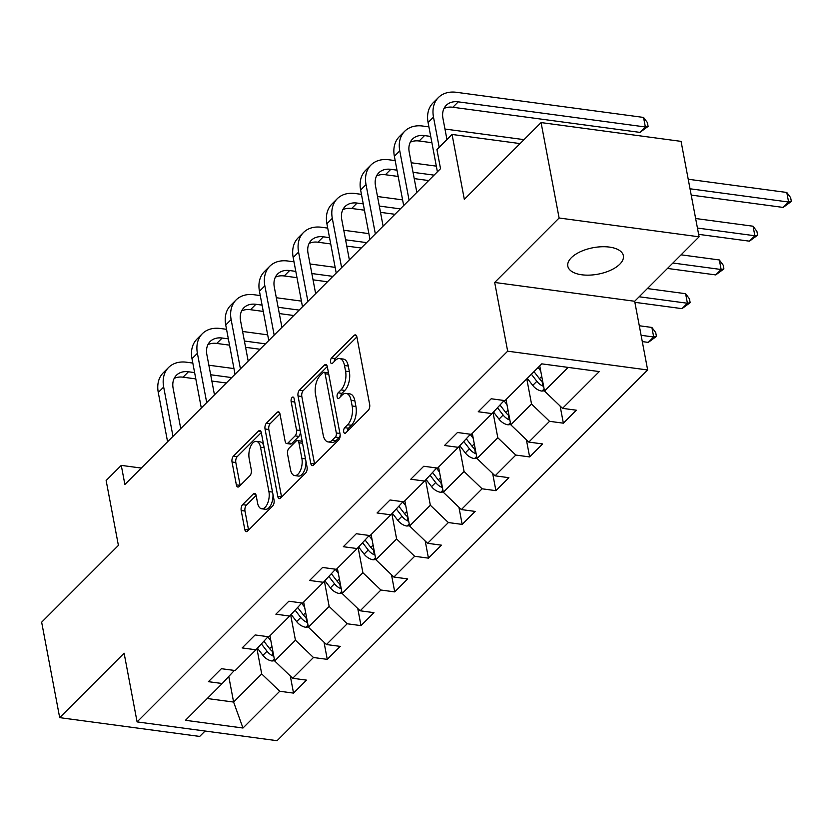 <?xml version="1.0" encoding="UTF-8"?>
<svg xmlns="http://www.w3.org/2000/svg" width="833" height="833" viewBox="0 0 833 833"><rect width="100%" height="100%" fill="white"/><g stroke="black" fill="none" stroke-linecap="round" stroke-linejoin="round"><path stroke-width="1.25" d="M343.717 431.796A3.03 1.531 -82.4 0 0 344.8 433.316A3.03 1.531 -82.4 0 0 345.705 432.941L368.248 410.377A4.332 2.176 -82.4 0 0 369.665 404.505L356.92 337.063A4.332 2.176 -82.4 0 0 355.379 334.887A4.332 2.176 -82.4 0 0 354.087 335.439L331.544 357.992A3.03 1.531 -82.4 0 0 330.555 362.105A3.03 1.531 -82.4 0 0 331.628 363.625A3.03 1.531 -82.4 0 0 332.534 363.24L335.449 360.325A13.869 6.976 -82.4 0 1 339.562 358.565A13.869 6.976 -82.4 0 1 344.508 365.52L345.57 371.143A13.869 6.976 -82.4 0 1 341.041 389.927L338.125 392.843A3.03 1.531 -82.4 0 0 337.136 396.956A3.03 1.531 -82.4 0 0 338.219 398.476A3.03 1.531 -82.4 0 0 339.114 398.091L342.03 395.165A13.869 6.976 -82.4 0 1 346.143 393.405A13.869 6.976 -82.4 0 1 351.089 400.371L352.151 405.983A13.869 6.976 -82.4 0 1 347.632 424.768L344.706 427.693A3.03 1.531 -82.4 0 0 343.717 431.796M619.804 264.186A28.27 13.453 169.3 0 0 623.365 255.689A28.27 13.453 169.3 0 0 601.541 246.755A28.27 13.453 169.3 0 0 571.376 257.678A28.27 13.453 169.3 0 0 567.814 266.185A28.27 13.453 169.3 0 0 589.649 275.119A28.27 13.453 169.3 0 0 619.804 264.186M242.611 504.652A4.332 2.176 -82.4 0 0 241.195 510.525L244.777 529.444A4.332 2.176 -82.4 0 0 246.318 531.621A4.332 2.176 -82.4 0 0 247.599 531.069L272.641 506.016A4.332 2.176 -82.4 0 0 274.057 500.154L261.312 432.702A4.332 2.176 -82.4 0 0 259.771 430.526A4.332 2.176 -82.4 0 0 258.49 431.077L233.448 456.13A4.332 2.176 -82.4 0 0 232.032 462.003L236.353 484.858A4.332 2.176 -82.4 0 0 237.894 487.034A4.332 2.176 -82.4 0 0 239.175 486.482L249.9 475.758A4.332 2.176 -82.4 0 0 251.306 469.895L249.171 458.556A11.6 5.831 -82.4 0 1 250.483 446.748A11.6 5.831 -82.4 0 1 256.387 441.386A11.6 5.831 -82.4 0 1 260.521 447.196L268.913 491.605A11.6 5.831 -82.4 0 1 267.591 503.413A11.6 5.831 -82.4 0 1 261.687 508.776A11.6 5.831 -82.4 0 1 257.553 502.955L256.158 495.562A4.332 2.176 -82.4 0 0 254.617 493.386A4.332 2.176 -82.4 0 0 253.326 493.938L242.611 504.652L246.391 505.162A4.332 2.176 -82.4 0 0 244.985 511.035L248.557 529.955A4.332 2.176 -82.4 0 0 248.588 530.09M559.11 218.007L494.687 282.46L634.673 301.265L699.095 236.811L559.11 218.007L541.075 122.576L464.325 199.358L452.059 134.457L436.929 149.596L440.532 168.683L124.877 484.462L121.274 465.376L106.135 480.516L118.401 545.417L41.65 622.199L59.684 717.64L199.67 736.434L205.085 731.03M494.687 282.46L507.661 351.182L137.091 721.899L124.107 653.187L59.684 717.64M310.771 463.419A4.332 2.176 -82.4 0 0 312.323 465.595A4.332 2.176 -82.4 0 0 313.604 465.043L338.646 439.991A4.332 2.176 -82.4 0 0 340.062 434.128L327.317 366.676A4.332 2.176 -82.4 0 0 325.765 364.5A4.332 2.176 -82.4 0 0 324.485 365.052L299.443 390.104A4.332 2.176 -82.4 0 0 298.027 395.977L310.771 463.419L314.562 463.929A4.332 2.176 -82.4 0 0 314.582 464.064M305.649 473.009L280.606 498.061A4.332 2.176 -82.4 0 1 279.315 498.613A4.332 2.176 -82.4 0 1 277.774 496.437L265.029 428.985A4.332 2.176 -82.4 0 1 266.445 423.122L277.16 412.397A4.332 2.176 -82.4 0 1 278.441 411.846A4.332 2.176 -82.4 0 1 279.992 414.022L285.157 441.375A4.332 2.176 -82.4 0 0 286.708 443.552A4.332 2.176 -82.4 0 0 287.989 443L295.101 435.888A4.332 2.176 -82.4 0 0 296.517 430.015L291.134 401.537A3.03 1.531 -82.4 0 1 291.477 398.445A3.03 1.531 -82.4 0 1 293.018 397.049A3.03 1.531 -82.4 0 1 294.101 398.57L307.065 467.136A4.332 2.176 -82.4 0 1 305.649 473.009M541.075 122.576L681.071 141.371L699.095 236.811M507.661 351.182L647.658 369.977L277.087 740.693L137.091 721.899M290.3 675.969L293.539 693.108L306.513 680.134L292.706 678.27L313.458 657.508L327.265 659.361L340.239 646.387L326.432 644.534L347.184 623.771L361.001 625.625L373.965 612.651L360.158 610.797L380.92 590.024L394.727 591.888L407.701 578.904L393.884 577.05L414.647 556.288L428.454 558.141L441.428 545.167L427.61 543.314L448.373 522.551L462.18 524.405L475.154 511.42L461.347 509.567L482.099 488.804L495.906 490.658L508.88 477.684L495.073 475.83L515.825 455.068L529.632 456.921L542.606 443.947L528.799 442.084L549.551 421.321L563.358 423.174L576.332 410.2L562.525 408.347L599.281 371.58L541.773 363.854L505.017 400.621L491.21 398.768L478.236 411.741L492.043 413.605L504.163 400.506M293.539 693.108L279.732 691.255L242.976 728.021L185.467 720.295L222.224 683.529L208.417 681.675L221.391 668.701L235.198 670.555L255.95 649.792L242.143 647.928L255.117 634.954L268.924 636.808L289.676 616.045L275.869 614.192L288.843 601.218L302.65 603.071L323.402 582.309L309.595 580.455L322.569 567.471L336.376 569.324L357.138 548.562L343.321 546.708L356.295 533.734L370.102 535.588L390.864 514.825L377.047 512.972L390.021 499.987L403.838 501.841L424.591 481.078L410.784 479.225L423.747 466.251L437.564 468.104L458.317 447.342L444.51 445.488L457.484 432.504L471.291 434.368L492.043 413.605M290.675 614.973L295.444 640.213L274.682 660.975L269.934 635.808M274.682 660.975L292.706 678.27M295.444 640.213L313.458 657.508M255.95 649.792L268.07 636.693M324.401 581.236L329.17 606.466L308.418 627.228L303.66 602.061M308.418 627.228L326.432 644.534M329.17 606.466L347.184 623.771M289.676 616.045L301.796 602.957M358.128 547.489L362.896 572.729L342.144 593.492L337.386 568.325M342.144 593.492L360.158 610.797M362.896 572.729L380.92 590.024M323.402 582.309L335.522 569.21M391.854 513.753L396.623 538.982L375.87 559.745L371.112 534.578M375.87 559.745L393.884 577.05M396.623 538.982L414.647 556.288M357.138 548.562L369.248 535.473M425.58 480.006L430.349 505.246L409.597 526.008L404.838 500.841M409.597 526.008L427.61 543.314M430.349 505.246L448.373 522.551M390.864 514.825L402.974 501.726M459.306 446.269L464.075 471.499L443.323 492.272L438.564 467.094M443.323 492.272L461.347 509.567M464.075 471.499L482.099 488.804M424.591 481.078L436.7 467.99M493.042 412.522L497.811 437.762L477.049 458.525L472.301 433.358M477.049 458.525L495.073 475.83M497.811 437.762L515.825 455.068M458.317 447.342L470.437 434.253M526.779 378.848L531.537 404.026L510.775 424.788L506.027 399.621M510.775 424.788L528.799 442.084M531.537 404.026L549.551 421.321M568.148 367.395L544.511 391.041L539.753 365.874M544.511 391.041L562.525 408.347M634.673 301.265L647.658 369.977M141.277 468.063L121.274 465.376M520.063 143.588L452.059 134.457M228.773 676.458L233.604 702.063L261.718 673.949L256.949 648.709M207.23 698.523L233.604 702.063L242.976 728.021M261.718 673.949L279.732 691.255M222.224 683.529L234.344 670.44M560.13 406.046L563.358 423.174M526.394 439.782L529.632 456.921M492.667 473.519L495.906 490.658M458.941 507.266L462.18 524.405M425.215 541.002L428.454 558.141M391.489 574.749L394.727 591.888M357.763 608.486L361.001 625.625M324.027 642.233L327.265 659.361M347.423 431.213A3.03 1.531 -82.4 0 1 348.496 428.193L351.411 425.278A13.869 6.976 -82.4 0 0 355.941 406.494L352.151 405.983M346.143 393.405L349.933 393.915A13.869 6.976 -82.4 0 1 354.879 400.871L355.941 406.494M339.562 358.565L343.342 359.065A13.869 6.976 -82.4 0 1 348.288 366.031L349.35 371.643A13.869 6.976 -82.4 0 1 344.831 390.427L341.905 393.353A3.03 1.531 -82.4 0 0 340.843 396.362M356.888 336.928L335.324 358.502A3.03 1.531 -82.4 0 0 334.262 361.512M327.286 366.541L303.222 390.615A4.332 2.176 -82.4 0 0 301.817 396.487L314.562 463.929M335.324 437.086A3.03 1.531 -82.4 0 0 336.313 432.973L325.12 373.767A3.03 1.531 -82.4 0 0 324.037 372.247A3.03 1.531 -82.4 0 0 323.142 372.632L320.059 375.714A13.869 6.976 -82.4 0 0 315.54 394.498L323.183 434.961A13.869 6.976 -82.4 0 0 328.129 441.927A13.869 6.976 -82.4 0 0 332.242 440.168L335.324 437.086L339.104 437.596A3.03 1.531 -82.4 0 0 340.156 434.857M328.577 373.34A3.03 1.531 -82.4 0 0 327.827 372.757L324.037 372.247M328.129 441.927L331.909 442.427A13.869 6.976 -82.4 0 0 336.022 440.667L332.242 440.168M339.104 437.596L336.022 440.667M279.961 413.886L270.225 423.622A4.332 2.176 -82.4 0 0 268.809 429.495L281.554 496.947A4.332 2.176 -82.4 0 0 281.585 497.082M286.708 443.552L290.488 444.051A4.332 2.176 -82.4 0 0 291.769 443.51L298.88 436.398A4.332 2.176 -82.4 0 0 300.411 431.952M290.519 469.76A11.6 5.831 -82.4 0 0 294.653 475.57A11.6 5.831 -82.4 0 0 300.557 470.208A11.6 5.831 -82.4 0 0 301.879 458.4L298.922 442.76A4.332 2.176 -82.4 0 0 297.371 440.584A4.332 2.176 -82.4 0 0 296.09 441.136L288.978 448.248A4.332 2.176 -82.4 0 0 287.562 454.11L290.519 469.76M294.653 475.57L298.443 476.08A11.6 5.831 -82.4 0 0 305.93 461.17M302.327 442.104A4.332 2.176 -82.4 0 0 301.161 441.094L297.371 440.584M256.137 495.427L246.391 505.162M261.687 508.776L265.477 509.286A11.6 5.831 -82.4 0 0 272.964 494.375M263.769 445.697A11.6 5.831 -82.4 0 0 260.177 441.886L256.387 441.386M261.291 432.566L237.228 456.64A4.332 2.176 -82.4 0 0 235.812 462.513L240.133 485.368A4.332 2.176 -82.4 0 0 240.154 485.504M540.7 370.893L538.097 367.53M544.449 390.771L541.804 391.073A11.704 8.445 -135 0 1 532.745 385.408L527.289 378.338M542.783 381.93A11.704 8.445 -135 0 1 539.451 378.703L533.995 371.633M531.402 374.225L536.858 381.306A11.704 8.445 45 0 0 542.991 386.116L543.616 386.314M691.213 195.078L783.187 207.427L788.591 202.023L786.789 192.475L688.225 179.241M690.026 188.779L788.591 202.023L791.35 201.44L783.187 207.427M786.789 192.475L790.632 197.629L791.35 201.44M443.999 108.477A22.085 15.931 -135 0 1 452.85 107.249L639.952 132.385L645.356 126.97L643.545 117.432L456.453 92.307A33.122 23.907 45 0 0 438.439 97.513A33.122 23.907 45 0 0 433.493 117.12L439.199 147.326M438.439 97.513L433.035 102.917A33.122 23.907 45 0 0 428.089 122.524L437.398 171.827M446.957 139.569L442.948 118.39A22.085 15.931 -135 0 1 446.249 105.322A22.085 15.931 -135 0 1 458.265 101.845L645.356 126.97L648.105 126.397L639.952 132.385M643.545 117.432L647.387 122.576L648.105 126.397M506.974 404.63L503.955 400.725M510.723 424.507L508.078 424.82A11.704 8.445 -135 0 1 499.019 419.155L493.511 412.012M509.057 415.677A11.704 8.445 -135 0 1 505.725 412.45L499.987 405.015M497.478 407.722L503.132 415.042A11.704 8.445 45 0 0 509.255 419.853L509.879 420.051M698.637 234.344L749.461 241.174L754.865 235.76L753.063 226.222L695.638 218.506M697.44 228.055L754.865 235.76L757.624 235.187L749.461 241.174M753.063 226.222L756.905 231.366L757.624 235.187M473.248 438.377L470.229 434.472M476.997 458.244L474.352 458.556A11.704 8.445 -135 0 1 465.293 452.892L459.785 445.759M475.331 449.414A11.704 8.445 -135 0 1 471.999 446.186L466.261 438.762M463.752 441.469L469.396 448.779A11.704 8.445 45 0 0 475.528 453.6L476.153 453.798M667.493 268.434L715.734 274.911L721.139 269.507L719.337 259.958L681.092 254.825M672.897 263.02L721.139 269.507L723.898 268.924L715.734 274.911M719.337 259.958L723.169 265.102L723.898 268.924M428.901 126.876L422.727 126.043A33.122 23.907 45 0 0 404.713 131.25A33.122 23.907 45 0 0 399.767 150.867L409.076 200.159M404.713 131.25L399.309 136.664A33.122 23.907 45 0 0 394.363 156.271L403.672 205.564M416.833 192.402L409.222 152.137A22.085 15.931 -135 0 1 412.522 139.059A22.085 15.931 -135 0 1 424.528 135.592L430.713 136.414M410.273 142.224A22.085 15.931 -135 0 1 419.124 140.996L431.9 142.714M446.759 138.57L447.81 138.715M524.009 139.642L444.957 129.032M395.175 160.613L389.001 159.78A33.122 23.907 45 0 0 370.987 164.996A33.122 23.907 45 0 0 366.031 184.603L375.35 233.896M370.987 164.996L365.572 170.401A33.122 23.907 45 0 0 360.627 190.007L369.946 239.3M383.107 226.139L375.496 185.874A22.085 15.931 -135 0 1 378.796 172.806A22.085 15.931 -135 0 1 390.802 169.328L396.987 170.161M376.547 175.961A22.085 15.931 -135 0 1 385.398 174.732L398.174 176.45M414.22 178.606L428.683 180.553M413.033 172.316L434.087 175.138M436.325 166.142L411.231 162.768M439.512 472.113L436.502 468.208M443.271 491.991L440.626 492.303A11.704 8.445 -135 0 1 431.567 486.639L426.059 479.496M441.605 483.15A11.704 8.445 -135 0 1 438.273 479.933L432.535 472.498M430.026 475.206L435.669 482.526A11.704 8.445 45 0 0 441.802 487.336L442.427 487.534M634.871 302.317L682.008 308.647L687.412 303.243L685.611 293.705L647.366 288.562M639.171 296.767L687.412 303.243L690.172 302.66L682.008 308.647M685.611 293.705L689.443 298.849L690.172 302.66M405.786 505.85L402.776 501.945M409.544 525.727L406.889 526.039A11.704 8.445 -135 0 1 397.841 520.375L392.333 513.243M407.878 516.897A11.704 8.445 -135 0 1 404.536 513.669L398.809 506.235M396.3 508.953L401.943 516.262A11.704 8.445 45 0 0 408.076 521.083L408.701 521.271M642.295 341.592L648.282 342.394L653.686 336.99L651.885 327.442L639.296 325.755M641.098 335.293L653.686 336.99L656.435 336.407L648.282 342.394M651.885 327.442L655.717 332.586L656.435 336.407M372.059 539.597L369.05 535.692M375.818 559.474L373.163 559.786A11.704 8.445 -135 0 1 364.115 554.112L358.606 546.979M374.142 550.634A11.704 8.445 -135 0 1 370.81 547.406L365.073 539.982M362.574 542.689L368.217 550.009A11.704 8.445 45 0 0 374.35 554.82L374.975 555.017M361.449 194.36L355.274 193.527A33.122 23.907 45 0 0 337.25 198.733A33.122 23.907 45 0 0 332.305 218.34L341.624 267.643M337.25 198.733L331.846 204.147A33.122 23.907 45 0 0 326.9 223.754L336.22 273.047M349.371 259.886L341.769 219.61A22.085 15.931 -135 0 1 345.06 206.542A22.085 15.931 -135 0 1 357.076 203.065L363.25 203.898M342.821 209.697A22.085 15.931 -135 0 1 351.672 208.479L364.448 210.187M380.494 212.342L394.946 214.289M379.307 206.053L400.361 208.885M402.599 199.878L377.505 196.515M327.723 228.096L321.548 227.263A33.122 23.907 45 0 0 303.524 232.48A33.122 23.907 45 0 0 298.578 252.087L307.898 301.379M303.524 232.48L298.12 237.884A33.122 23.907 45 0 0 293.174 257.491L302.494 306.783M315.645 293.622L308.043 253.357A22.085 15.931 -135 0 1 311.334 240.279A22.085 15.931 -135 0 1 323.35 236.811L329.524 237.644M309.095 243.444A22.085 15.931 -135 0 1 317.946 242.216L330.711 243.934M346.767 246.089L361.22 248.026M345.58 239.8L366.624 242.622M368.873 233.625L343.779 230.252M293.997 261.833L287.822 261.01A33.122 23.907 45 0 0 269.798 266.216A33.122 23.907 45 0 0 264.852 285.823L274.172 335.116M269.798 266.216L264.394 271.62A33.122 23.907 45 0 0 259.448 291.238L268.757 340.53M281.918 327.369L274.307 287.093A22.085 15.931 -135 0 1 277.608 274.026A22.085 15.931 -135 0 1 289.624 270.548L295.798 271.381M275.359 277.181A22.085 15.931 -135 0 1 284.22 275.962L296.985 277.67M313.041 279.826L327.494 281.773M311.854 273.536L332.898 276.369M335.147 267.362L310.053 263.988M338.333 573.333L335.324 569.428M342.092 593.211L339.437 593.523A11.704 8.445 -135 0 1 330.378 587.859L324.87 580.716M340.416 584.381A11.704 8.445 -135 0 1 337.084 581.153L331.347 573.718M328.848 576.426L334.491 583.746A11.704 8.445 45 0 0 340.624 588.567L341.249 588.754M260.271 295.58L254.096 294.747A33.122 23.907 45 0 0 236.072 299.963A33.122 23.907 45 0 0 231.126 319.57L240.435 368.863M236.072 299.963L230.668 305.367A33.122 23.907 45 0 0 225.722 324.974L235.031 374.267M248.192 361.106L240.581 320.84A22.085 15.931 -135 0 1 243.882 307.762A22.085 15.931 -135 0 1 255.898 304.295L262.072 305.117M241.632 310.928A22.085 15.931 -135 0 1 250.494 309.699L263.259 311.417M279.315 313.572L293.768 315.509M278.128 307.273L299.172 310.105M301.411 301.109L276.317 297.735M304.607 607.08L301.588 603.175M308.356 626.957L305.711 627.259A11.704 8.445 -135 0 1 296.652 621.595L291.144 614.462M306.69 618.117A11.704 8.445 -135 0 1 303.358 614.889L297.62 607.465M295.111 610.173L300.765 617.492A11.704 8.445 45 0 0 306.898 622.303L307.523 622.501M226.545 329.316L220.36 328.494A33.122 23.907 45 0 0 202.346 333.7A33.122 23.907 45 0 0 197.4 353.307L206.709 402.599M202.346 333.7L196.942 339.104A33.122 23.907 45 0 0 191.996 358.721L201.305 408.014M214.466 394.842L206.855 354.577A22.085 15.931 -135 0 1 210.155 341.509A22.085 15.931 -135 0 1 222.172 338.031L228.346 338.864M207.906 344.664A22.085 15.931 -135 0 1 216.757 343.435L229.533 345.154M245.589 347.309L260.042 349.256M244.392 341.02L265.446 343.842M267.685 334.845L242.59 331.472M270.881 640.816L267.862 636.912M274.63 660.694L271.985 661.006A11.704 8.445 -135 0 1 262.926 655.342L257.418 648.199M272.964 651.864A11.704 8.445 -135 0 1 269.632 648.636L263.894 641.202M261.385 643.909L267.039 651.229A11.704 8.445 45 0 0 273.162 656.04L273.786 656.237M192.808 363.063L186.634 362.23A33.122 23.907 45 0 0 168.62 367.436A33.122 23.907 45 0 0 163.674 387.053L172.983 436.346M168.62 367.436L163.216 372.851A33.122 23.907 45 0 0 158.27 392.458L167.579 441.75M180.74 428.589L173.129 388.324A22.085 15.931 -135 0 1 176.429 375.246A22.085 15.931 -135 0 1 188.435 371.778L194.62 372.601M174.18 378.411A22.085 15.931 -135 0 1 183.031 377.182L195.807 378.9M211.863 381.056L226.316 382.993M210.666 374.756L231.72 377.588M233.958 368.582L208.864 365.218M351.411 425.278L347.632 424.768M354.879 400.871L351.089 400.371M341.905 393.353L338.125 392.843M344.831 390.427L341.041 389.927M349.35 371.643L345.57 371.143M348.288 366.031L344.508 365.52M335.324 358.502L331.544 357.992M356.472 335.761L354.087 335.439M348.496 428.193L344.706 427.693M301.817 396.487L298.027 395.977M303.222 390.615L299.443 390.104M326.869 365.375L324.485 365.052M339.937 433.462L336.313 432.973M328.743 374.256L325.12 373.767M281.554 496.947L277.774 496.437M268.809 429.495L265.029 428.985M270.225 423.622L266.445 423.122M279.544 412.72L277.16 412.397M291.769 443.51L287.989 443M298.88 436.398L295.101 435.888M300.14 430.505L296.517 430.015M294.757 402.027L291.134 401.537M305.503 458.889L301.879 458.4M302.546 443.239L298.922 442.76M255.71 494.25L253.326 493.938M272.537 492.084L268.913 491.605M264.144 447.685L260.521 447.196M240.133 485.368L236.353 484.858M235.812 462.513L232.032 462.003M237.228 456.64L233.448 456.13M260.864 431.4L258.49 431.077M248.557 529.955L244.777 529.444M244.985 511.035L241.195 510.525M542.044 391.052L544.116 388.98M539.451 378.703L541.742 376.412M532.745 385.408L536.858 381.306M542.096 381.41L542.991 386.116M433.493 117.12L428.089 122.524M458.265 101.845L452.85 107.249M508.317 424.788L510.39 422.727M505.725 412.45L508.015 410.159M499.019 419.155L503.132 415.042M508.369 415.146L509.255 419.853M474.591 458.535L476.663 456.463M471.999 446.186L474.289 443.895M465.293 452.892L469.396 448.779M474.643 448.893L475.528 453.6M399.767 150.867L394.363 156.271M424.528 135.592L419.124 140.996M366.031 184.603L360.627 190.007M390.802 169.328L385.398 174.732M440.865 492.272L442.937 490.2M438.273 479.933L440.563 477.632M431.567 486.639L435.669 482.526M440.917 482.63L441.802 487.336M407.139 526.019L409.201 523.947M404.536 513.669L406.827 511.379M397.841 520.375L401.943 516.262M407.181 516.366L408.076 521.083M373.413 559.755L375.475 557.683M370.81 547.406L373.101 545.115M364.115 554.112L368.217 550.009M373.455 550.113L374.35 554.82M332.305 218.34L326.9 223.754M357.076 203.065L351.672 208.479M298.578 252.087L293.174 257.491M323.35 236.811L317.946 242.216M264.852 285.823L259.448 291.238M289.624 270.548L284.22 275.962M339.687 593.492L341.749 591.43M337.084 581.153L339.375 578.862M330.378 587.859L334.491 583.746M339.729 583.85L340.624 588.567M231.126 319.57L225.722 324.974M255.898 304.295L250.494 309.699M305.95 627.239L308.023 625.166M303.358 614.889L305.649 612.599M296.652 621.595L300.765 617.492M306.003 617.597L306.898 622.303M197.4 353.307L191.996 358.721M222.172 338.031L216.757 343.435M272.224 660.975L274.296 658.913M269.632 648.636L271.922 646.346M262.926 655.342L267.039 651.229M272.276 651.333L273.162 656.04M163.674 387.053L158.27 392.458M188.435 371.778L183.031 377.182"/></g></svg>
